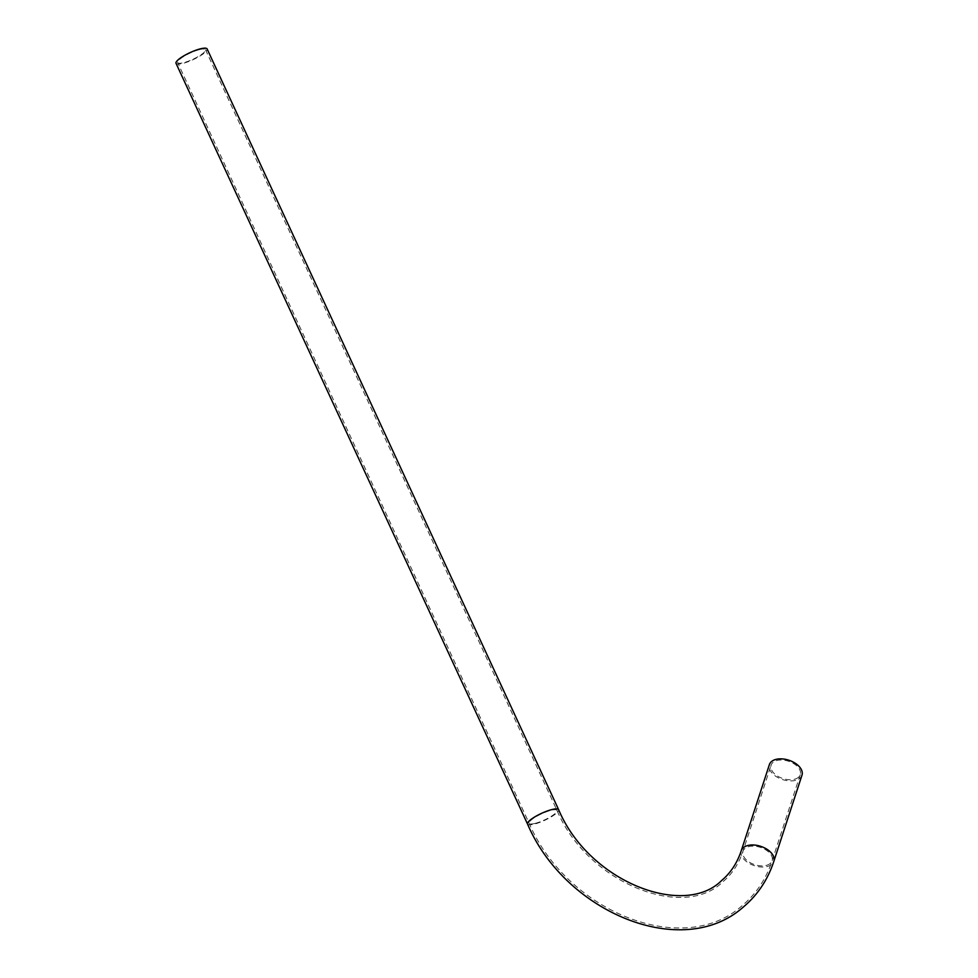 <?xml version="1.0" encoding="UTF-8"?>
<svg xmlns="http://www.w3.org/2000/svg" width="978" height="978" viewBox="0 0 978 978"><rect width="100%" height="100%" fill="white"/><g stroke="black" fill="none" stroke-linecap="round" stroke-linejoin="round"><path stroke-width="0.73" stroke-dasharray="4.89 3.67" d="M801.972 775.212A17.127 10.171 18.1 0 1 799.87 778.231A17.127 10.171 18.1 0 1 779.723 778.476A17.127 10.171 18.1 0 1 769.405 764.564M798.39 777.351A15.33 9.108 18.1 0 1 780.346 777.571A15.33 9.108 18.1 0 1 771.116 765.126A15.33 9.108 18.1 0 1 772.999 762.424A15.33 9.108 18.1 0 1 791.031 762.204A15.33 9.108 18.1 0 1 800.261 774.649A15.33 9.108 18.1 0 1 798.39 777.351M176.028 63.325A17.127 3.826 155.2 0 0 182.972 63.374A17.127 3.826 155.2 0 0 199.683 56.198A17.127 3.826 155.2 0 0 207.128 48.949M199.267 49.658A15.33 3.423 155.2 0 0 184.316 56.088A15.33 3.423 155.2 0 0 177.654 62.568A15.33 3.423 155.2 0 0 183.876 62.616A15.33 3.423 155.2 0 0 198.84 56.186A15.33 3.423 155.2 0 0 205.49 49.707A15.33 3.423 155.2 0 0 199.267 49.658M741.275 850.689A17.127 10.171 -161.9 0 0 751.581 864.601A17.127 10.171 -161.9 0 0 771.74 864.344A17.127 10.171 -161.9 0 0 773.842 861.325M527.533 824.038A17.127 3.826 155.2 0 0 534.477 824.087A17.127 3.826 155.2 0 0 556.127 813.488A17.127 3.826 155.2 0 0 558.634 809.674M535.382 823.329A15.33 3.423 155.2 0 0 554.758 813.843A15.33 3.423 155.2 0 0 556.995 810.432A15.33 3.423 155.2 0 0 550.773 810.383A15.33 3.423 155.2 0 0 531.396 819.87A15.33 3.423 155.2 0 0 529.159 823.293A15.33 3.423 155.2 0 0 535.382 823.329M770.248 863.476A15.33 9.108 18.1 0 1 752.204 863.696A15.33 9.108 18.1 0 1 742.987 851.251A15.33 9.108 18.1 0 1 744.857 848.549A15.33 9.108 18.1 0 1 762.901 848.329A15.33 9.108 18.1 0 1 772.131 860.774A15.33 9.108 18.1 0 1 770.248 863.476M205.49 49.707L556.995 810.432C587.864 883.696 684.038 920.542 722.84 881.826C732.07 874.075 738.781 863.88 742.987 851.251L771.116 765.126M800.261 774.649L772.131 860.774C766.226 878.709 756.385 893.55 742.583 905.286C682.876 959.259 566.519 911.056 529.159 823.293L177.654 62.568"/><path stroke-width="1.47" d="M741.275 850.689L769.405 764.564A17.127 10.171 18.1 0 1 771.508 761.556A17.127 10.171 18.1 0 1 791.667 761.3A17.127 10.171 18.1 0 1 801.972 775.212L773.842 861.325A17.127 10.171 -161.9 0 0 763.525 847.425A17.127 10.171 -161.9 0 0 743.366 847.669A17.127 10.171 -161.9 0 0 741.275 850.689C737.167 863.012 730.639 872.938 721.691 880.457C684.209 918.244 589.135 882.144 558.634 809.674A17.127 3.826 155.2 0 0 551.678 809.625A17.127 3.826 155.2 0 0 530.027 820.224A17.127 3.826 155.2 0 0 527.533 824.038L176.028 63.325A17.127 3.826 155.2 0 1 183.461 56.076A17.127 3.826 155.2 0 1 200.172 48.9A17.127 3.826 155.2 0 1 207.128 48.949L558.634 809.674M527.533 824.038C565.272 912.706 682.889 961.508 743.745 906.667C757.803 894.699 767.84 879.577 773.842 861.325"/></g></svg>
